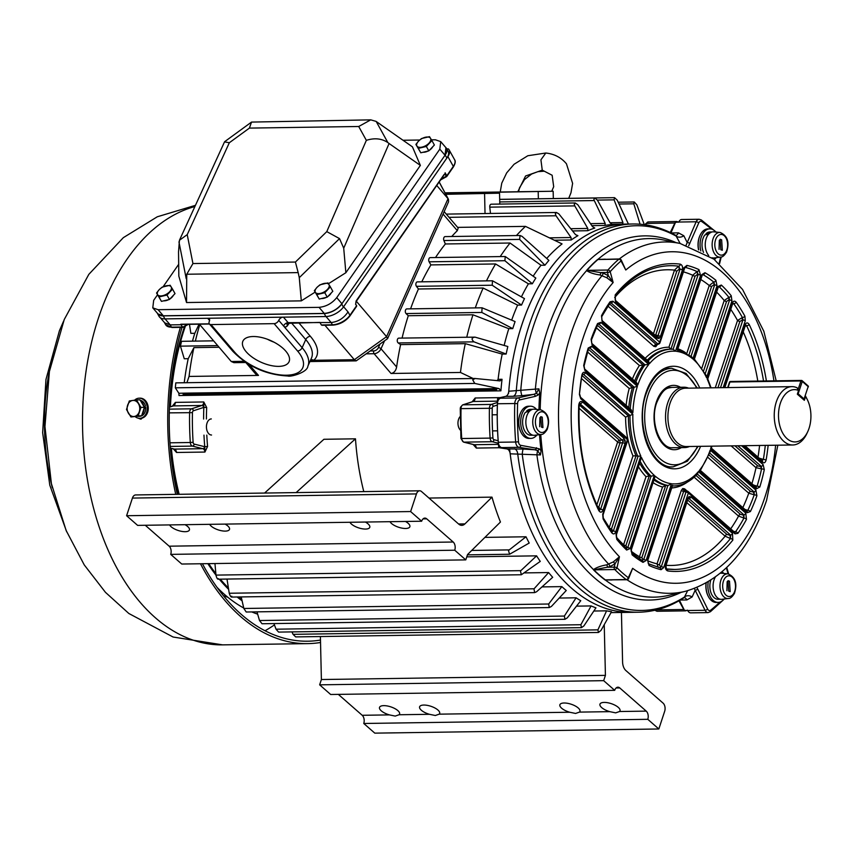 <?xml version="1.0" encoding="UTF-8"?>
<svg xmlns="http://www.w3.org/2000/svg" width="853" height="853" viewBox="0 0 853 853"><rect width="100%" height="100%" fill="white"/><g stroke="black" fill="none" stroke-linecap="round" stroke-linejoin="round"><path stroke-width="1.28" d="M245.92 362.493L233.903 362.664L231.259 361.512L244.182 361.32M253.202 336.519A25.259 11.857 -156 0 0 242.977 340.997A25.259 11.857 -156 0 0 252.477 357.364A25.259 11.857 -156 0 0 278.76 366.374A25.259 11.857 -156 0 0 289.135 361.544A25.259 11.857 -156 0 0 279.176 345.316A25.259 11.857 -156 0 0 253.202 336.519M267.501 339.281A24.481 11.484 -156 0 0 274.005 342.181M356.554 306.184A1.002 0.864 154.5 0 0 356.575 305.481L356.575 305.481A1.002 0.864 154.5 0 0 356.554 305.438L356.575 305.481A1.002 1.002 0 0 1 356.49 306.483L349.954 315.898A1.002 0.597 34.8 0 0 349.922 315.311L356.458 305.896A1.002 0.597 34.8 0 1 356.49 306.483M356.351 301.258L386.569 336.658L387.518 338.705L356.202 360.872L354.336 359.71L324.929 325.249M283.42 317.156L288.133 322.669L331.156 322.53L326.017 316.538M310.641 359.955A4.02 3.476 -131.9 0 1 313.765 360.297L354.336 359.699L386.569 336.668L448.038 198.696L436.747 185.474M199.389 324.172L231.248 361.501M320.088 322.69L321.346 324.95L332.414 324.79L331.156 322.53C338.183 321.762 343.812 318.222 348.024 311.899L343.61 306.749L447.878 156.579A14.085 7.229 -29.1 0 0 449.136 149.893A14.085 7.229 -29.1 0 0 448.369 148.923L446.716 148.817M181.262 324.726L170.205 324.886L171.464 327.147L182.521 326.987L180.719 324.247L209.316 323.831M298.742 322.711L310.353 336.285A48.28 22.647 24 0 1 313.765 360.297L310.034 361.309M439.135 182.03L448.465 199.325L448.55 201.798L387.603 338.598M182.254 324.183L180.719 324.247L182.254 324.183M355.68 303.849L356.138 301.567A1.002 0.597 34.8 0 0 356.096 300.981L444.093 174.492M160.396 317.817L164.725 322.861L170.205 324.886L165.077 318.894M183.075 327.083L187.34 324.353M321.346 324.95L322.562 325.036M446.311 176.368L446.428 176.56A1.002 0.597 34.8 0 0 446.833 176.379L446.833 176.379A1.002 0.597 34.8 0 0 446.791 175.793L446.311 176.368M297.537 350.988L274.133 323.65L211.022 324.577L234.426 351.905A40.24 18.873 -156 0 0 286.331 375.213A40.24 18.873 -156 0 0 297.537 350.988A4.02 2.527 -40.6 0 0 302.143 347.693A44.26 20.76 24 0 1 307.858 366.193C307.506 372.462 290.18 377.261 287.834 375.992C266.211 374.872 247.871 366.63 232.816 351.276A4.02 2.527 139.4 0 0 234.426 351.905M274.133 323.65A4.02 2.527 -40.6 0 0 278.739 320.355A4.02 2.527 139.4 0 1 282.535 317.177M208.313 318.265A4.02 2.527 139.4 0 1 209.209 318.809A4.02 2.527 139.4 0 1 209.305 321.378A4.02 2.527 -40.6 0 0 209.411 323.948A4.02 2.527 -40.6 0 0 211.022 324.577M157.251 313.083A14.085 7.229 -29.1 0 0 157.41 313.414A14.085 7.229 -29.1 0 0 163.254 315.877L324.193 313.52A14.085 7.229 -29.1 0 0 341.712 304.041L445.181 155.022A14.085 7.229 -29.1 0 0 446.45 148.337A14.085 7.229 -29.1 0 0 445.543 147.26M157.41 313.414L159.084 316.42A14.085 7.229 -29.1 0 0 164.928 318.894L325.878 316.538A14.085 7.229 -29.1 0 0 343.386 307.059L446.865 158.04A14.085 7.229 -29.1 0 0 448.124 151.354L446.45 148.337M315.141 292.121L301.301 300.864L299.275 277.662L298.166 272.608L186.754 274.239L186.54 302.538L178.831 276.137L178.533 251.902L179.439 240.269L187.223 234.639L192.938 263.556L295.415 262.052L326.784 231.621L366.353 140.34L358.708 126.5L370.746 119.857L376.024 121.371A11.196 3.807 15.8 0 1 376.205 121.489L412.447 146.865L420.369 165.407L389.085 143.507L343.716 248.191L345.86 272.725L420.369 165.407M301.301 300.864L186.54 302.538M439.817 149.158L440.713 141.619L445.927 147.697L445.031 155.246L439.817 149.158L336.722 297.644L341.936 303.732C337.234 309.49 331.348 312.72 324.268 313.424L163.318 315.781L157.997 313.947L152.783 307.869L158.104 309.703L163.318 315.781M445.031 155.246L341.936 303.732M178.682 264.313L163.126 286.725M157.538 294.775L153.679 300.331L152.783 307.869M324.268 313.424L319.054 307.347L158.104 309.703M440.713 141.619L435.393 139.785L431.458 139.839M419.676 140.02L403.011 140.255M319.054 307.347C326.134 306.643 332.03 303.401 336.722 297.644M345.86 272.725L328.437 283.729M376.205 121.489L387.859 142.59L389.085 143.507M343.716 248.191L339.526 238.605L326.784 231.621M387.859 142.59C381.728 138.485 374.563 137.738 366.353 140.34M358.708 126.5L249.407 128.099L251.518 122.086L370.746 119.857M249.407 128.099L229.329 142.739L224.52 141.886L179.439 240.269M298.166 272.608L295.415 262.052M186.754 274.239L192.938 263.556M327.861 296.513A6.92 3.551 -29.1 0 0 329.844 294.861A6.92 3.551 -29.1 0 0 331.103 293.112L331.135 293.059M330.356 286.864L332.819 291.289L327.243 297.153L324.79 292.728L330.356 286.864L327.925 282.919L319.907 284.827L316.943 287.429L314.341 290.681L316.772 294.637L324.79 292.728M321.517 298.518A6.92 3.551 -29.1 0 0 326.39 297.356M327.243 297.153L319.235 299.062L314.341 290.681M319.235 299.062L316.772 294.637M315.375 292.334A7.826 4.02 150.9 0 1 316.943 287.429A7.826 4.02 150.9 0 1 323.735 283.537A7.826 4.02 150.9 0 1 328.959 284.561A7.826 4.02 -29.1 0 1 327.392 289.466A7.826 4.02 150.9 0 1 320.6 293.347A7.826 4.02 150.9 0 1 315.375 292.334M170.067 298.827A6.92 3.551 -29.1 0 0 172.061 297.164A6.92 3.551 -29.1 0 0 173.319 295.426L173.34 295.373M172.573 289.178L175.025 293.603L169.459 299.467L166.996 295.042L172.573 289.178L170.131 285.233L162.123 287.141L159.148 289.732L156.547 292.995L158.989 296.951L166.996 295.042M163.723 300.832A6.92 3.551 -29.1 0 0 168.606 299.67M169.459 299.467L161.441 301.365L156.547 292.995M161.441 301.365L158.989 296.951M157.581 294.637A7.826 4.02 150.9 0 1 159.148 289.732A7.826 4.02 150.9 0 1 165.94 285.851A7.826 4.02 150.9 0 1 171.165 286.875A7.826 4.02 -29.1 0 1 169.598 291.779A7.826 4.02 150.9 0 1 162.806 295.66A7.826 4.02 150.9 0 1 157.581 294.637M429.411 150.245A6.92 3.551 -29.1 0 0 431.405 148.593A6.92 3.551 -29.1 0 0 432.663 146.844L432.695 146.791M431.917 140.596L434.38 145.021L428.803 150.885L426.351 146.46L431.917 140.596L429.486 136.651L421.467 138.559L418.503 141.161L415.901 144.413L418.333 148.369L426.351 146.46M423.077 152.25A6.92 3.551 -29.1 0 0 427.95 151.088M428.803 150.885L420.796 152.794L415.901 144.413M420.796 152.794L418.333 148.369M416.936 146.066A7.826 4.02 150.9 0 1 418.503 141.161A7.826 4.02 150.9 0 1 425.295 137.269A7.826 4.02 150.9 0 1 430.52 138.293A7.826 4.02 -29.1 0 1 428.952 143.197A7.826 4.02 150.9 0 1 422.16 147.079A7.826 4.02 150.9 0 1 416.936 146.066M590.468 223.646L605.214 223.422L604.958 225.459A194.132 120.401 -90.8 0 1 612.198 224.478L610.044 222.772L597.367 200.103L594.744 197.992L593.901 199.293L594.285 200.551L499.741 201.937M549.46 237.838L571.041 237.518L571.201 239.981A194.132 120.401 -90.8 0 1 577.929 235.673L575.53 234.65L558.875 213.9L556.465 212.482L555.314 213.794L556.017 215.766L449.041 217.334M570.753 228.7L587.792 228.444L587.738 230.715A194.132 120.401 -90.8 0 1 594.786 228.05L592.504 226.663L577.79 204.72L575.242 202.971L574.25 204.272L574.783 205.893L489.771 207.14A2.516 1.557 -90.8 0 1 489.921 205.509A2.516 1.557 -90.8 0 1 491.264 204.198L575.221 202.971M170.429 406.817A194.132 120.401 -90.8 0 1 184.109 329.908A194.132 120.401 -90.8 0 1 185.464 325.931M516.417 235.556A221.29 137.248 89.2 0 1 525.48 226.376L562.052 243.905A194.132 120.401 89.2 0 0 546.72 258.448M544.95 265.219A194.132 120.401 -90.8 0 1 548.905 260.41L522.121 236.398L520.031 235.503L519.648 239.405L544.95 265.219L541.005 265.272A194.132 120.401 89.2 0 0 533.178 276.148M532.347 283.761A194.132 120.401 -90.8 0 1 535.833 278.078L505.243 256.518L504.891 260.709L532.347 283.761L528.402 283.814A194.132 120.401 89.2 0 0 521.418 296.855M521.546 305.043A194.132 120.401 -90.8 0 1 524.488 298.603L492.501 280.786L492.202 285.222L521.546 305.043L517.6 305.097A194.132 120.401 89.2 0 0 511.672 320.12M513.901 325.078A194.132 120.401 -90.8 0 1 515.084 321.57L482.084 307.805L481.817 312.454L512.749 328.629A194.132 120.401 -90.8 0 1 513.901 325.078M508.601 393.297A194.132 120.401 -90.8 0 1 521.791 324.961A194.132 120.401 -90.8 0 1 625.398 224.104A194.132 120.401 89.2 0 0 508.751 391.239L538.915 388.84L539.757 393.105L537.966 395.131L535.3 396.357A2.015 1.567 -102.8 0 0 533.53 394.385L536.324 393.382L538.915 388.84M535.3 396.357L519.712 399.908A4.02 2.495 89.2 0 0 517.888 401.966A4.02 2.495 89.2 0 0 517.6 403.629A214.252 132.887 89.2 0 0 518.485 441.769A4.02 2.495 89.2 0 0 520.756 445.319L539.203 448.774L541.079 450.661L540.439 454.937L510.19 453.817A194.132 120.401 89.2 0 0 631.081 612.326A194.132 120.401 -90.8 0 1 509.614 448.881M499.186 447.74L476.337 448.081L473.159 444.488M472.135 401.806L475.185 397.988L472.871 401.571A2.015 1.546 72 0 1 473.234 401.507L462.987 404.834A4.02 2.495 89.2 0 0 461.302 406.849A4.02 2.495 89.2 0 0 461.015 408.598A216.267 134.134 89.2 0 0 461.708 438.527L490.112 438.111A216.267 134.134 -90.8 0 1 489.419 408.182A4.02 2.495 -90.8 0 1 489.707 406.433A4.02 2.495 -90.8 0 1 491.392 404.418A2.015 1.546 72 0 1 493.226 406.369A2.015 1.248 89.2 0 0 492.394 407.382A2.015 1.248 89.2 0 0 492.245 408.246A214.252 132.887 89.2 0 0 492.927 437.898A2.015 1.248 89.2 0 0 493.994 439.7L498.173 440.745M482.084 307.805L406.817 308.903A2.516 1.557 -90.8 0 0 405.346 310.748A2.516 1.557 -90.8 0 0 406.06 313.563L408.288 315.738L472.978 314.789L508.804 328.682L512.749 328.629M508.804 328.682A194.132 120.401 89.2 0 0 504.155 345.454M506.149 354.038A194.132 120.401 -90.8 0 1 507.834 346.51L475.025 337.138C471.517 337.671 471.165 339.238 473.98 341.84L506.149 354.038L502.204 354.102A194.132 120.401 89.2 0 0 498.099 379.35L502.044 379.286A194.132 120.401 -90.8 0 0 500.903 390.834L499.101 388.605L474.748 383.434L175.323 387.816L175.803 382.869L474.62 378.497M219.093 347.256L193.898 347.629L188.204 358.697A194.132 120.401 89.2 0 0 184.237 382.73M188.204 358.697L184.259 358.761L180.441 346.147L181.497 341.445M199.048 324.172L194.804 333.288A194.132 120.401 89.2 0 0 192.469 341.157M194.804 333.288L190.859 333.342L189.462 324.321M172.327 406.199L175.387 402.381L173.063 405.964A2.015 1.546 72 0 1 173.426 405.9L169.427 407.201M203.6 419.036A196.147 121.648 -90.8 0 1 203.846 407.371L203.782 401.966L206.671 407.499A194.132 120.401 89.2 0 0 206.426 418.994M206.671 407.499L203.846 407.371A6.035 3.743 -90.8 0 1 203.675 407.435L193.428 410.762A2.015 1.248 89.2 0 0 192.586 411.775A2.015 1.248 89.2 0 0 192.437 412.639A214.252 132.887 89.2 0 0 193.119 442.291A2.015 1.248 89.2 0 0 194.185 444.093L204.571 446.673A6.035 3.743 -90.8 0 1 204.752 446.727L207.567 446.46L204.933 452.058L176.539 452.474L173.362 448.881M241.804 599.499A194.132 120.401 -90.8 0 1 238.499 596.961M228.401 587.941A194.132 120.401 -90.8 0 1 220.309 579.166M215.83 573.611A194.132 120.401 -90.8 0 1 208.729 563.641M179.173 494.303A194.132 120.401 -90.8 0 1 171.4 448.401M363.783 491.595A194.132 120.401 -90.8 0 1 355.477 438.815L323.916 439.284L264.579 493.055M410.624 511.555L416.456 493.919L132.428 498.077L126.596 515.724L410.624 511.555L421.649 521.226A6.035 3.743 89.2 0 1 424.869 518.091A6.035 3.743 89.2 0 1 426.713 518.827L453.188 542.018A6.035 3.743 89.2 0 1 454.745 550.217L465.77 559.877L467.529 554.578L500.444 522.036A194.132 120.401 -90.8 0 1 492 497.139L428.974 498.056M526.013 536.782L508.452 550.526L509.604 554.247L529.201 543.052A194.132 120.401 -90.8 0 1 526.013 536.782L484.92 537.379M536.601 555.847L520.447 571.02L521.343 574.751L540.258 561.402A194.132 120.401 -90.8 0 1 536.601 555.847L466.772 556.86M548.607 572.555L533.989 588.89L534.639 592.622L536.612 591.737L552.68 577.3A194.132 120.401 -90.8 0 1 548.607 572.555L524.712 572.896M561.85 586.619L548.682 604.009L549.257 607.56L551.433 606.419L566.264 590.489A194.132 120.401 -90.8 0 1 561.85 586.619L541.996 586.907M576.084 597.804L564.377 616.058L564.953 619.299L567.288 617.871L580.765 600.715A194.132 120.401 89.2 0 1 576.084 597.804L559.216 598.06M591.086 605.929L580.872 624.727L581.447 627.648L583.9 625.91L595.948 607.837A194.132 120.401 89.2 0 1 591.086 605.929L576.511 606.142M606.579 610.833L597.9 629.866L598.465 632.468L600.992 630.41L611.548 611.708A194.132 120.401 89.2 0 1 606.579 610.833L593.827 611.025M169.587 524.915A10.567 4.041 -161.7 0 0 185.197 531.696A10.567 4.041 -161.7 0 0 189.43 529.948A10.567 4.041 -161.7 0 0 185.048 524.691M209.667 524.328A10.567 4.041 -161.7 0 0 225.277 531.11A10.567 4.041 -161.7 0 0 229.51 529.361A10.567 4.041 -161.7 0 0 225.128 524.105M421.649 521.226L137.621 525.384L126.596 515.724M349.943 522.271A10.567 4.041 -161.7 0 0 365.553 529.063A10.567 4.041 -161.7 0 0 369.786 527.303A10.567 4.041 -161.7 0 0 365.404 522.047M390.024 521.684A10.567 4.041 -161.7 0 0 405.633 528.476A10.567 4.041 -161.7 0 0 409.866 526.717A10.567 4.041 -161.7 0 0 405.484 521.46M145.287 525.277L169.161 546.187A6.035 3.743 89.2 0 1 170.717 554.375L181.753 564.036L465.77 559.877M416.456 493.919A6.035 3.743 -90.8 0 1 419.676 490.784A6.035 3.743 -90.8 0 1 421.51 491.52L458.711 524.105A10.055 6.238 -90.8 0 0 461.772 525.341A10.055 6.238 -90.8 0 0 464.949 523.881L458.562 523.977M614.693 690.333L603.668 680.662L319.64 684.831L330.665 694.491L614.693 690.333A6.035 3.743 -90.8 0 1 617.913 687.198A6.035 3.743 -90.8 0 1 619.758 687.934L646.233 711.125L619.534 711.519A10.567 4.041 -161.7 0 0 620.014 710.794A10.567 4.041 -161.7 0 0 615.205 705.314A10.567 4.041 -161.7 0 0 604.191 702.414A10.567 4.041 -161.7 0 0 599.958 704.162A10.567 4.041 -161.7 0 0 609.81 711.658L579.454 712.106A10.567 4.041 -161.7 0 0 579.933 711.381A10.567 4.041 -161.7 0 0 575.135 705.9A10.567 4.041 -161.7 0 0 564.11 703A10.567 4.041 -161.7 0 0 559.877 704.749A10.567 4.041 -161.7 0 0 569.729 712.244L439.178 714.164A10.567 4.041 -161.7 0 0 439.658 713.439A10.567 4.041 -161.7 0 0 434.849 707.958A10.567 4.041 -161.7 0 0 423.834 705.047A10.567 4.041 -161.7 0 0 419.601 706.806A10.567 4.041 -161.7 0 0 429.454 714.302L399.097 714.75A10.567 4.041 -161.7 0 0 399.577 714.025A10.567 4.041 -161.7 0 0 394.779 708.544A10.567 4.041 -161.7 0 0 383.754 705.644A10.567 4.041 -161.7 0 0 379.521 707.393A10.567 4.041 -161.7 0 0 389.373 714.889L362.205 715.294L338.332 694.374M399.097 714.75L395.238 716.083L389.373 714.889M439.178 714.164L435.318 715.496L429.454 714.302M644.303 224.648L636.85 204.827L634.237 201.98L633.811 203.814L619.001 204.027M640.091 224.211L633.811 203.814M489.771 207.14L490.486 213.453M587.792 228.444L574.783 205.893M472.978 314.789A221.29 137.248 89.2 0 0 466.772 337.138M408.288 315.738A221.29 137.248 89.2 0 0 402.083 338.076M492.501 280.786L417.384 281.885A2.516 1.557 -90.8 0 0 415.933 283.559A2.516 1.557 -90.8 0 0 416.435 286.331L418.45 288.996A221.29 137.248 89.2 0 0 410.592 308.85M505.243 256.518L430.232 257.617A2.516 1.557 -90.8 0 0 428.835 259.12A2.516 1.557 -90.8 0 0 429.134 261.818L430.893 264.91A221.29 137.248 89.2 0 0 421.787 281.821M520.031 235.503L445.138 236.601A2.516 1.557 -90.8 0 0 443.784 237.944A2.516 1.557 -90.8 0 0 443.891 240.514L445.362 243.969A221.29 137.248 89.2 0 0 435.52 257.542M444.168 211.64L458.189 228.018L457.304 230.662A221.29 137.248 89.2 0 0 451.727 236.505M475.025 337.138L398.777 338.129A2.516 1.557 -90.8 0 0 397.285 340.144A2.516 1.557 -90.8 0 0 398.223 342.949L400.611 344.601A221.29 137.248 89.2 0 0 396.613 367.003C395.899 370.767 394.033 372.932 391.026 373.475L374.115 353.718L366.353 353.835M418.45 288.996L483.15 288.047A221.29 137.248 89.2 0 0 475.292 307.901M483.15 288.047L517.6 305.097M525.48 226.376L457.645 227.378M445.362 243.969L510.062 243.02A221.29 137.248 89.2 0 0 500.21 256.593M510.062 243.02L541.005 265.272M430.893 264.91L495.593 263.961A221.29 137.248 89.2 0 0 486.477 280.872M495.593 263.961L528.402 283.814M193.898 347.629A221.29 137.248 89.2 0 0 189.057 376.44L186.903 382.698M245.803 362.493L255.793 374.158L258.48 375.416L189.057 376.44M199.773 324.62A221.29 137.248 89.2 0 0 195.369 341.115M400.611 344.601L465.301 343.652A221.29 137.248 89.2 0 0 460.46 372.462L391.026 373.475M473.138 378.497L460.46 372.462M465.301 343.652L502.204 354.102M497.107 380.63L498.099 379.35M500.125 380.907L474.908 378.476L175.803 382.869M475.206 378.487L472.701 379.798L474.748 383.434M175.323 387.816L178.874 393.297L179.002 395.547L500.903 390.834M178.874 393.297L183.47 393.169A2168.049 1017.085 -156 0 0 183.096 394.363L496.595 389.768A2168.049 1017.085 -156 0 0 494.196 388.616L183.47 393.169M494.196 388.616L499.101 388.605M183.427 393.233L183.096 394.363M496.595 389.768L494.548 388.669M499.869 380.896L502.044 379.286M577.46 235.801L576.905 235.695M571.041 237.518L556.017 215.766M605.214 223.422L594.285 200.551M622.519 224.307L622.946 222.558L614.096 199.847L614.555 197.661L617.199 200.135L628.416 224.051M549.225 607.56L246.208 612.006L243.841 608.477L241.218 596.929M231.771 596.204C231.238 597.601 230.395 596.652 229.254 593.357L226.994 579.07M231.44 597.068L534.596 592.622M218.24 578.569C217.696 579.635 216.95 578.611 216.012 575.487L214.956 563.556M564.377 616.058L259.525 620.526L262.02 623.746L564.953 619.299M259.525 620.526L256.956 611.846M580.872 624.727L276.02 629.194L278.611 632.094L581.447 627.648M276.02 629.194L273.952 623.564M597.9 629.866L293.048 634.333L295.682 636.903L598.465 632.468M293.048 634.333L291.961 631.892M499.794 204.07L499.538 193.183L445.788 194.303M445.618 193.972L499.538 193.183M485.026 213.527L484.579 193.727M553.33 198.557L553.16 191.243L445.17 193.141M444.999 192.821L553.16 191.243M538.36 198.781L538.2 191.786M203.974 435.126A196.147 121.648 -90.8 0 0 204.752 446.727L204.933 452.058A4.02 2.495 89.2 0 0 202.822 448.689L192.437 446.108L170.216 446.428M170.344 448.092L174.417 449.104A4.02 2.495 -90.8 0 1 176.539 452.474L174.108 449.073A2.015 1.557 104 0 1 173.809 448.955M498.365 443.24L492.245 441.715L463.84 442.131L474.225 444.712A4.02 2.495 -90.8 0 1 476.337 448.081L473.916 444.68A2.015 1.557 104 0 1 473.618 444.562M621.442 612.465L622.583 661.971A10.055 6.238 89.2 0 0 625.899 670.565L663.101 703.149A6.035 3.743 89.2 0 1 664.658 711.338L658.825 728.984L374.798 733.143L363.762 723.483L647.79 719.314A6.035 3.743 -90.8 0 0 646.233 711.125M320.397 636.541L321.389 679.532L605.417 675.373L604.244 624.641M319.64 684.831L321.389 679.532M603.668 680.662L605.417 675.373M579.454 712.106L575.594 713.449L569.729 712.244M619.534 711.519L615.674 712.863L609.81 711.658M362.205 715.294A6.035 3.743 -90.8 0 1 363.762 723.483M658.825 728.984L647.79 719.314M132.428 498.077A6.035 3.743 -90.8 0 1 135.648 494.943L419.676 490.784M454.745 550.217L170.717 554.375M492 497.139L464.949 523.881M296.14 492.586L355.477 438.815M611.996 579.976L604.99 579.912A179.343 111.231 -90.8 0 1 593.549 569.879L593.453 569.58C596.759 567.362 601.152 565.795 606.622 564.878L613.243 561.946L619.449 556.774L614.97 563.886L609.692 566.733L593.859 569.847A179.301 111.21 89.2 0 0 605.31 579.869L626.774 579.752A2.015 2.015 0 0 0 628.565 578.59A2.015 0.96 -155.3 0 0 628.32 577.726L632.638 568.322L629.343 576.042M541.079 450.661A179.631 111.402 -90.8 0 1 539.554 434.667M538.957 409.643A179.631 111.402 -90.8 0 1 539.757 393.105M510.19 453.817A6.035 3.743 89.2 0 0 506.821 448.913L498.77 447.676L501.724 447.601A6.035 3.743 -90.8 0 1 498.312 442.27A216.267 134.134 -90.8 0 1 497.427 403.768A6.035 3.743 -90.8 0 1 497.853 401.273A6.035 3.743 -90.8 0 1 500.583 398.202L497.63 398.202L505.616 396.378A6.035 3.743 89.2 0 0 508.345 393.297A6.035 3.743 89.2 0 0 508.751 391.239M622.871 441.204L622.637 442.718A2.015 0.768 18.3 0 1 624.993 443.656L625.174 440.638L622.871 441.204L622.125 440.041A2.015 1.375 -48.8 0 0 623.97 438.293L582.386 401.859C580.456 400.867 579.24 401.966 578.739 405.164L579.752 403.384L580.53 403.608A2.015 1.375 -48.8 0 0 582.386 401.859M655.776 346.713L653.899 346.382A2.015 1.375 131.2 0 1 655.754 344.623L657.791 343.866A2.015 1.311 69.4 0 0 658.772 344.015L656.49 344.879A2.015 1.514 64.7 0 1 656.501 344.868L656.49 344.879A2.015 1.514 64.7 0 0 655.776 346.713L657.215 344.815A2.015 0.768 18.3 0 1 657.066 344.655M656.575 344.836L609.49 303.871M657.439 336.658L656.384 336.445A2.015 1.375 131.2 0 1 656.831 336.668L656.831 336.668A2.015 1.375 131.2 0 1 657.087 338.161L658.953 338.502A2.015 1.514 -115.3 0 0 657.439 336.658L658.036 335.666A2.015 0.768 18.3 0 1 660.403 336.594L682.4 270.07C682.986 266.989 682.283 265.016 680.299 264.153A2.015 1.567 97.4 0 1 678.636 266.179L679.34 269.143L676.855 271.062L655.722 334.962L658.036 335.666L680.044 269.143A2.015 0.768 18.3 0 1 682.4 270.07M688.232 498.461L689.053 498.674A2.015 1.375 -48.8 0 0 690.909 496.926L689.043 496.585A2.015 1.514 64.7 0 1 688.318 498.429L687.934 499.144A2.015 0.768 -161.7 0 0 687.593 498.493L665.596 565.017C665.009 568.098 665.713 570.071 667.696 570.934A2.015 1.567 -82.6 0 0 666.438 568.972M658.196 567.309L657.034 563.844L681.312 490.411A2.015 0.768 -161.7 0 0 683.669 491.349L684.266 490.358L685.332 490.56L684.266 490.358A2.015 1.514 -115.3 0 1 682.752 488.513L684.628 488.844A2.015 1.375 -48.8 0 0 684.852 490.315L684.874 490.326M586.661 270.316A2.015 1.311 41.6 0 0 586.981 270.337L607.89 270.028A179.301 111.21 -90.8 0 1 618.862 259.195A2.015 1.248 -90.8 0 1 619.427 258.96L597.942 259.504A179.301 111.21 89.2 0 0 586.981 270.337L602.932 273.003L608.349 275.668L613.147 282.514L606.707 277.673L599.958 274.965C594.445 274.239 589.988 272.789 586.587 270.625L586.661 270.316A179.343 111.231 -90.8 0 1 597.622 259.472L605.278 259.173M680.14 243.478L675.768 235.385C661.96 227.623 647.672 223.827 632.905 223.987A194.132 120.401 -90.8 0 0 529.297 324.854A194.132 120.401 -90.8 0 0 516.257 391.132A6.035 3.743 -90.8 0 1 515.852 393.19A6.035 3.743 -90.8 0 1 513.122 396.272L505.616 396.378M611.036 612.625L638.588 612.219C654.518 611.91 669.712 607.059 684.17 597.644L687.603 590.745M622.125 262.436L625.782 270.017L621.24 260.037A2.015 2.015 0 0 0 619.427 258.96M631.806 553.298A2.015 1.397 129 0 1 632.116 554.834L630.964 549.289A2.015 0.768 -161.7 0 1 631.295 549.94L631.806 553.298L642.458 560.645A2.015 1.482 119.9 0 1 643.023 562.372L646.094 560.528A2.015 0.768 -161.7 0 0 643.738 559.6L667.899 485.464A1523.223 1203.828 140.6 0 1 666.065 485.432L662.525 487.01A70.415 43.674 -90.8 0 1 653.473 482.883M659.881 567.757L659.955 567.767A2.015 1.557 -76.3 0 1 661.054 569.697L663.655 567.64A2.015 0.768 18.3 0 0 661.299 566.712L659.646 567.725L661.299 566.712L685.993 492.042L683.669 491.349L659.39 564.771L660.606 566.691M647.779 560.336A2.015 0.768 18.3 0 0 647.448 559.675L649.048 565.486A2.015 1.514 -65.3 0 0 648.312 563.684L647.779 560.336L672.612 485.24M696.005 475.452L740.404 514.348L743.283 515.02L743.955 518.08A2.015 1.056 28.3 0 1 746.482 519.392L745.789 513.143A2.015 1.375 131.2 0 1 743.944 514.892L697.327 474.065M733.527 531.28L735.51 531.835L734.326 532.155A2.015 1.375 131.2 0 1 734.785 532.379A2.015 1.375 131.2 0 1 735.03 533.871L737.92 533.328A2.015 1.194 35 0 0 735.51 531.835L733.804 532.059M720.508 387.688L742.92 319.907A2.015 0.768 -161.7 0 1 745.277 320.835L744.904 316.175A2.015 1.024 151.1 0 1 742.398 317.519L742.92 319.907L739.882 321.389A2.015 0.768 18.3 0 1 737.525 320.461L742.398 317.519L742.249 319.8M759.138 458.146L763.36 459.383L761.868 460.705A2.015 1.375 131.2 0 1 762.315 460.929A2.015 1.375 131.2 0 1 762.571 462.422C764.235 463.403 765.429 462.571 766.143 459.916L763.36 459.383L761.281 460.567M732.908 303.231L733.74 303.711A2.015 1.173 144.6 0 0 736.128 302.175C734.604 300.576 733.313 300.917 732.269 303.188A2.015 0.768 -161.7 0 1 732.599 303.849L733.015 303.135L733.74 303.711L732.524 304.063M761.548 468.915A2.015 0.544 -167.9 0 1 764.299 469.576L763.115 464.608A2.015 1.375 131.2 0 1 761.271 466.356L761.548 468.915L756.014 467.679A2.015 1.375 131.2 0 1 757.859 465.93L760.631 466.516L761.548 468.915A151.887 94.203 -90.8 0 1 757.091 486.167L755.097 486.999M757.091 486.167L755.651 487.127A2.015 1.375 131.2 0 1 756.11 487.351A2.015 1.375 131.2 0 1 756.355 488.833L759.788 487.052A2.015 0.725 -163 0 0 757.091 486.167L753.476 485.037M744.989 509.465L747.836 510.35L746.514 510.968A2.015 1.375 131.2 0 1 746.961 511.192A2.015 1.375 131.2 0 1 747.217 512.685L750.416 511.555A2.015 0.97 25.2 0 0 747.836 510.35L745.97 510.862M708.96 454.948L750.619 491.445L753.423 492.053L754.233 494.804A2.015 0.81 19.7 0 1 756.899 495.796L755.918 490.166A2.015 1.375 131.2 0 1 754.073 491.914L709.696 453.039M615.173 296.247A2.015 1.269 38.9 0 0 615.184 294.957L615.493 301.727A2.015 1.375 -48.8 0 0 615.248 300.235L615.173 296.247C631.54 276.393 649.89 266.211 670.191 265.699A151.887 94.203 -90.8 0 1 678.636 266.179L674.488 270.134A2.015 0.768 -161.7 0 0 676.855 271.062M591.417 339.984A2.015 0.81 19.7 0 0 591.097 339.291L592.078 344.921A2.015 1.375 -48.8 0 0 591.822 343.439L591.417 339.984L597.825 324.407A2.015 0.97 25.2 0 1 597.004 324.78M635.858 382.005A68.4 42.426 -90.8 0 1 644.943 364.817L598.923 324.151A2.015 1.375 -48.8 0 0 600.779 322.402L597.58 323.532A2.015 0.97 25.2 0 1 597.825 324.407L598.092 323.937M589.018 347.779L589.786 348.003A2.015 1.375 -48.8 0 0 591.641 346.254L588.207 348.035A2.015 0.725 -163 0 1 588.549 348.642L584.081 365.958A2.015 0.544 -167.9 0 0 583.697 365.51L584.881 370.479A2.015 1.375 -48.8 0 0 584.625 368.986L631.22 409.803M582.823 374.19L583.58 374.424A2.015 1.375 131.2 0 0 585.425 372.665C583.761 371.684 582.567 372.516 581.853 375.171L579.411 394.47L580.722 398.692A2.015 1.375 131.2 0 0 580.477 397.21L627.158 438.101A2.015 1.375 131.2 0 1 627.403 439.594L580.722 398.692M612.059 531.973L611.932 531.771A2.015 1.173 -35.4 0 1 611.868 532.912C613.392 534.511 614.672 534.17 615.727 531.899A2.015 0.768 -161.7 0 0 613.371 530.961L612.113 531.973M602.719 514.252L603.092 518.912A2.015 1.024 -28.9 0 0 603.274 517.963L603.05 514.903A2.015 0.768 -161.7 0 0 602.719 514.252L627.403 439.594A2.015 0.768 -161.7 0 1 627.733 440.244A2.015 2.015 0 0 0 627.158 438.101A2.015 1.375 131.2 0 0 626.699 437.877M616.762 538.126A2.015 1.237 140.9 0 1 616.783 539.373L616.037 534.202A2.015 0.768 -161.7 0 1 616.367 534.852L616.762 538.126L626.454 548.607A2.015 1.354 133.3 0 1 626.646 550.046L630.132 548.554A2.015 0.768 -161.7 0 0 627.776 547.626L651.063 476.155A68.4 42.426 -90.8 0 1 640.496 461.878M691.069 356.234L714.675 284.87A2.015 0.768 18.3 0 1 717.032 285.798L715.88 280.253A2.015 1.397 129 0 1 713.748 282.066L713.982 284.817L711.605 286.427L689.011 354.741M702.456 274.719L702.989 274.634A2.015 1.482 119.9 0 0 704.973 272.715L701.902 274.559A2.015 0.768 18.3 0 1 702.232 275.21L677.431 350.199M612.966 301.216L659.646 342.106A2.015 1.375 -48.8 0 1 657.791 343.866L611.111 302.975A2.015 1.375 -48.8 0 0 612.966 301.216L610.076 301.759A2.015 1.194 35 0 1 610.14 302.932L610.258 302.762M685.034 267.416L685.194 267.405A2.015 1.557 -76.3 0 0 686.932 265.39L684.33 267.447A2.015 0.768 -161.7 0 1 684.671 268.109L684.991 267.384M648.141 360.915A68.4 42.426 -90.8 0 1 671.418 349.176A68.4 42.426 -90.8 0 1 673.124 349.208L698.191 274.485A2.015 0.768 -161.7 0 1 700.548 275.412L698.948 269.601A2.015 1.514 -65.3 0 1 697.04 271.563L697.498 274.442L695.078 276.169A2.015 0.768 18.3 0 1 692.721 275.242L697.04 271.563L698.191 274.485L697.498 274.442M601.706 316.676A2.015 1.056 28.3 0 0 601.514 315.706L602.207 321.944A2.015 1.375 -48.8 0 0 601.951 320.451L601.706 316.676L610.14 302.932M599.36 510.243L599.03 509.731A2.015 0.938 -25.6 0 1 598.795 510.574C600.341 512.813 601.738 512.674 602.996 510.169A2.015 0.768 -161.7 0 0 600.629 509.241L599.403 510.254M731.959 300.885L731.213 295.714A2.015 1.237 -39.1 0 1 728.889 297.324L728.92 299.872L726.564 301.44A2.015 0.768 18.3 0 1 724.197 300.512L728.889 297.324L729.603 299.957A2.015 0.768 18.3 0 1 731.959 300.885L706.561 377.676L705.943 375.096L694.353 359.07M718.535 286.533L719.154 286.789A2.015 1.354 -46.7 0 0 721.35 285.041L717.863 286.533A2.015 0.768 18.3 0 1 718.194 287.184L718.194 287.184A2.015 0.768 18.3 0 1 717.672 287.493M745.607 325.004L746.631 325.75A2.015 0.938 154.4 0 0 749.201 324.513C747.654 322.274 746.258 322.413 745 324.918A2.015 0.768 18.3 0 1 745.33 325.569L745.671 324.886M730.467 538.552A2.015 1.269 -141.1 0 1 732.812 540.13L732.503 533.36A2.015 1.375 131.2 0 1 730.648 535.108L730.467 538.552L725.125 536.185A2.015 1.375 131.2 0 1 726.969 534.436L729.965 535.215L730.467 538.552A151.887 94.203 -90.8 0 1 674.648 569.441A151.887 94.203 -90.8 0 1 666.545 568.994M639.91 463.669A68.4 42.426 89.2 0 0 649.272 475.974A1873.444 1480.605 -39.4 0 0 651.063 476.155M588.367 349.261L632.446 387.571A1873.444 926.155 8.9 0 1 634.131 387.198L589.786 348.003L588.677 348.312M653.899 346.382L607.976 306.142M644.943 364.817A1523.223 753.018 -171.1 0 0 643.162 365.105A68.4 42.426 89.2 0 0 634.675 380.971M682.592 268.994L682.059 269.825M582.215 375.736L628.416 415.891A1343.933 664.38 8.9 0 1 629.994 415.432L583.58 374.424L582.663 374.392M628.416 415.891A68.4 42.426 89.2 0 0 636.018 455.833A1343.933 1062.124 -39.4 0 0 637.745 456.174A68.4 42.426 -90.8 0 1 629.994 415.432M686.804 353.366L709.248 285.499L713.748 282.066L714.675 284.87L713.982 284.817M623.34 545.536L646.02 476.678A70.415 43.674 -90.8 0 1 638.726 467.231M639.505 558.864L639.462 556.732L662.525 487.01M743.283 515.02L743.944 514.892L743.955 518.08L738.559 516.097L694.161 477.211M745.725 324.876L746.631 325.75L745.106 326.272M753.423 492.053L754.073 491.914L754.233 494.804L748.774 493.194L707.926 457.411M687.721 610.535L705.068 610.279A6.035 3.743 -90.8 0 0 708.075 612.593L690.717 612.849A6.035 3.743 -90.8 0 1 687.721 610.535L684.437 610.321L679.564 600.48M497.63 398.202A211.235 131.01 89.2 0 0 498.77 447.676M670.97 232.858L675.512 222.345L678.785 222.036A6.035 3.743 -90.8 0 1 681.771 219.498L699.129 219.253A6.035 3.743 -90.8 0 0 696.144 221.78L678.785 222.036M718.589 286.48L719.154 286.789L718.258 287.013M665.703 485.464L641.819 557.659L643.045 559.557L641.851 560.496L643.045 559.557M649.272 475.974L625.889 545.621L627.094 547.562L625.686 548.34L627.094 547.562M673.124 349.208L675.469 351.244A66.385 41.179 89.2 0 0 649.623 363.474L648.237 361.171M597.537 506.533A2.015 0.768 -161.7 0 0 598.87 506.863L599.968 509.124L599.232 510.073M579.208 404.866L619.491 440.287L622.125 440.041L579.923 403.778M609.33 303.295L609.938 303.231M597.409 325.292L643.162 365.105M585.425 372.665L632.841 414.206A66.385 41.179 89.2 0 0 640.806 456.056L637.745 456.174M636.018 455.833L611.526 528.817L612.689 530.875L611.1 531.43M630.964 549.289L655.157 476.123L631.295 549.94M655.157 476.123A66.385 41.179 89.2 0 0 671.492 483.736L668.262 485.432M641.819 557.659A2.015 0.768 18.3 0 1 639.462 556.732A147.868 91.708 89.2 0 1 631.113 551.166M756.355 488.833L710.613 448.763L710.965 447.974L710.613 448.763A66.385 41.179 89.2 0 0 711.413 446.172M747.217 512.685L699.204 470.621L700.142 470.344M699.204 470.621A66.385 41.179 89.2 0 0 710.176 450.096L710.101 451.941L700.377 470.408L746.919 511.192M750.619 491.445A2.015 1.375 -48.8 0 0 748.774 493.194A147.868 91.708 89.2 0 1 742.846 507.588M647.662 560.784A147.868 91.708 89.2 0 0 657.034 563.844A2.015 0.768 -161.7 0 0 659.39 564.771M648.312 563.684L659.955 567.767A2.015 1.557 -76.3 0 0 659.646 567.725M735.03 533.871L688.35 492.981A2.015 1.375 131.2 0 0 688.104 491.488A2.015 1.375 131.2 0 0 687.646 491.264A2.015 1.088 106.8 0 0 687.358 491.072A2.015 1.088 106.8 0 0 685.993 492.042A2.015 0.768 18.3 0 1 688.35 492.981L663.655 567.64M647.448 559.675L671.972 485.89M684.884 490.326L687.358 491.072A2.015 2.015 0 0 1 688.104 491.488L734.732 532.379M672.527 483.843A66.385 41.179 89.2 0 0 698.372 471.613L697.2 473.948M740.404 514.348A2.015 1.375 -48.8 0 0 738.559 516.097A147.868 91.708 89.2 0 1 730.712 528.817M674.648 569.441L666.385 568.962L665.926 565.667A2.015 0.768 -161.7 0 0 665.596 565.017M706.561 377.676A66.385 41.179 89.2 0 0 693.67 359.689L717.863 286.533M677.175 349.698L701.902 274.559M717.032 285.798L692.839 358.964L691.58 356.639L677.143 349.687M700.803 279.528A147.868 91.708 89.2 0 1 709.248 285.499A2.015 0.768 -161.7 0 0 711.605 286.427M655.413 335.432A2.015 1.088 106.8 0 0 655.722 334.962A2.015 0.768 -161.7 0 1 654.592 334.707M679.34 269.143L680.044 269.143L678.636 266.179M695.078 276.169L670.938 349.186L668.923 347.203L692.721 275.242A147.868 91.708 89.2 0 0 683.424 271.872M607.496 306.867A147.868 91.708 89.2 0 1 607.997 306.163A2.015 1.375 131.2 0 1 608.029 306.056M608.679 305.075A2.015 1.375 131.2 0 1 609.842 304.414M610.439 303.082L611.111 302.975L610.311 302.751M645.305 364.775L648.792 364.466A66.385 41.179 89.2 0 0 637.82 384.991L636.647 382.698L591.822 343.439M632.404 378.988A70.415 43.674 -90.8 0 1 639.409 365.532L642.81 365.137M598.273 324.279L598.923 324.151L598.145 323.927M591.641 346.254L637.383 386.324L634.472 387.145M632.105 387.625L629.237 388.488L587.568 351.98M637.383 386.324A66.385 41.179 89.2 0 0 632.894 412.543L630.548 409.387M599.968 509.124L600.629 509.241L622.637 442.718L620.003 442.963A2.015 0.8 84.7 0 0 619.491 440.287A2.015 1.375 131.2 0 0 617.636 442.035L579.07 408.246M628.085 415.965L625.59 417.138L581.735 378.732M635.677 455.811L632.969 455.918A70.415 43.674 -90.8 0 1 625.59 417.138M611.526 528.817A2.015 0.768 18.3 0 1 609.373 528.05M632.841 414.206L630.324 415.368M616.037 534.202L641.435 457.411L616.367 534.852M641.435 457.411A66.385 41.179 89.2 0 0 654.326 475.398L651.415 476.155M648.92 475.974L646.02 476.678M625.889 545.621A2.015 0.768 18.3 0 1 623.532 544.694A147.868 91.708 89.2 0 1 616.292 537.07M710.549 387.838A66.385 41.179 89.2 0 0 707.19 379.031L732.269 303.188M762.283 460.929L744.904 445.682M628.565 578.59L632.638 568.322A165.77 102.818 89.2 0 0 764.896 497.171A165.77 102.818 89.2 0 0 775.622 445.223M606.707 277.673L608.349 275.668L607.475 272.47A2.015 0.597 -15.2 0 0 610.194 271.67L613.147 282.514A165.77 102.818 89.2 0 0 619.449 556.774L617.007 567.81A2.015 0.565 -167.5 0 0 614.256 567.138L614.97 563.886A2.015 0.533 48.2 0 0 613.243 561.946M604.99 579.912A2.015 1.418 -52.8 0 1 605.31 579.869L626.219 579.56A179.301 111.21 -90.8 0 1 614.778 569.537A2.015 1.248 -90.8 0 1 614.256 567.138L607.411 567.234A2.015 1.13 77.6 0 0 606.622 564.878M593.869 569.697A2.015 1.706 4.9 0 0 593.453 569.58A179.301 111.21 89.2 0 1 540.77 434.508M605.577 579.965L605.438 580.083A179.301 111.21 89.2 0 0 669.456 595.181L685.215 591.364A175.675 108.96 -90.8 0 1 626.955 579.741M599.958 274.965A2.015 1.12 -79.4 0 0 600.629 272.576L607.475 272.47A2.015 1.248 89.2 0 1 607.517 270.721A2.015 1.248 89.2 0 1 607.89 270.028A2.015 1.311 41.6 0 1 610.194 271.67A177.296 109.962 89.2 0 1 621.037 260.954A2.015 0.992 -27.6 0 0 621.24 260.037M597.622 259.472A2.015 1.397 49.2 0 0 597.942 259.504L618.862 259.195A2.015 1.397 49.2 0 1 621.037 260.954L625.782 270.017A165.77 102.818 89.2 0 1 773.938 380.843M598.209 259.397L598.06 259.269A179.301 111.21 89.2 0 1 664.252 240.119L680.118 243.468A175.675 108.96 -90.8 0 0 619.299 258.96M586.981 270.497A2.015 1.685 -7.3 0 1 586.587 270.625A179.301 111.21 89.2 0 0 553.043 331.753A179.301 111.21 89.2 0 0 540.184 409.76M711.37 229.03A214.252 132.887 89.2 0 0 701.763 221.577A4.02 2.495 89.2 0 0 698.746 222.921L688.67 245.792M671.172 232.954L678.434 232.848L683.829 235.748A6.035 4.596 -26.5 0 1 676.568 236.334A192.362 119.313 89.2 0 0 533.605 325.654A192.362 119.313 89.2 0 0 520.767 390.343A6.035 0.8 -96.3 0 0 522.068 395.653L513.122 396.272M685.993 245.419L696.144 221.78A2.015 0.928 -156.6 0 1 698.746 222.921M689.778 243.638A2.015 0.928 -156.6 0 0 687.177 242.497L683.829 235.748M506.821 448.913L523.294 449.062A6.035 0.81 -86.5 0 0 522.239 454.308A192.362 119.313 89.2 0 0 684.852 596.759A6.035 4.67 -155.5 0 1 692.135 596.951L686.868 599.947L680.31 600.043M696.922 587.536L697.722 588.986A2.015 0.96 153.7 0 1 695.174 590.244L694.449 588.506M540.439 454.937L537.635 450.587L534.799 449.766L519.072 447.345L501.724 447.601M539.203 448.774A2.015 1.461 122.1 0 1 537.635 450.587A6.035 0.821 -86.5 0 0 536.921 455.15A182.094 112.937 -90.8 0 0 681.184 592.345M676.056 242.615A182.094 112.937 -90.8 0 0 547.295 330.474A182.094 112.937 -90.8 0 0 535.396 388.797A6.035 0.81 -96.3 0 0 536.324 393.382A2.015 1.45 -125.8 0 1 537.966 395.131M536.484 447.74A2.015 1.567 98.7 0 1 534.799 449.766L523.294 449.062M689.469 446.492A30.175 18.713 -90.8 0 1 684.692 447.569A30.175 18.713 -90.8 0 1 667.707 402.904A30.175 18.713 -90.8 0 1 683.807 387.219A30.175 18.713 -90.8 0 1 688.616 388.158M805.371 395.877A29.173 18.094 -90.8 0 1 806.384 397.743L807.301 399.577A26.155 16.218 89.2 0 0 805.563 396.602L805.296 396.101M807.77 431.597L806.906 433.463A29.173 18.094 -90.8 0 1 792.768 444.978A29.173 18.094 -90.8 0 1 776.347 401.795A29.173 18.094 -90.8 0 1 791.915 386.644A29.173 18.094 -90.8 0 1 797.097 387.784L798.557 390.461A26.155 16.218 89.2 0 0 780.367 403.213A26.155 16.218 89.2 0 0 786.082 437.717A26.155 16.218 89.2 0 0 807.77 431.597A26.155 16.218 89.2 0 0 809.049 428.334A26.155 16.218 89.2 0 0 807.301 399.577M798.557 390.461L797.331 394.182L804.336 400.313L805.563 396.602M170.184 393.606L170.632 393.926A195.145 121.03 -90.8 0 1 183.555 329.429A195.145 121.03 -90.8 0 1 184.579 326.422M172.551 459.063A80.47 49.911 -90.8 0 1 172.221 460.396A4.34 3.263 126.1 0 1 172.199 460.471A1.002 0.629 89.2 0 0 172.167 461.057L171.698 461.537M171.56 460.353A2.015 0.629 -165.8 0 0 172.221 460.396A80.47 49.911 -90.8 0 1 172.199 460.471L171.826 461.068A2.015 0.778 12.8 0 0 171.634 460.972M170.632 393.926A1.002 0.629 89.2 0 0 170.685 394.512A80.47 49.911 -90.8 0 1 170.707 394.576A80.47 49.911 -90.8 0 1 171.101 395.888M242.103 600.821A195.145 121.03 -90.8 0 1 237.134 596.983M228.615 589.338A195.145 121.03 -90.8 0 1 219.274 579.176M520.799 570.646L215.958 575.103A195.145 121.03 -90.8 0 1 207.833 563.652M178.501 494.313A195.145 121.03 -90.8 0 1 172.167 461.057M257.638 614.16A195.145 121.03 -90.8 0 1 251.795 611.921M243.734 608.008A195.145 121.03 -90.8 0 1 217.014 587.322M170.152 394.001A2.015 0.736 -15.3 0 0 170.28 393.926L170.685 394.512A4.34 3.231 50.2 0 1 170.707 394.576A2.015 0.661 163.1 0 0 170.11 394.64M172.199 460.471L172.199 460.471A2.015 0.608 15.1 0 1 171.57 460.417M170.685 394.512L170.685 394.512A2.015 0.64 -17.8 0 0 170.11 394.576M534.703 435.286A13.072 8.114 -90.8 0 1 526.855 428.398A13.072 8.114 -90.8 0 1 527.517 414.142A13.072 8.114 -90.8 0 1 534.319 409.195L540.749 409.813A12.358 7.666 -90.8 0 0 534.319 414.494A12.358 7.666 -90.8 0 0 533.69 427.971A12.358 7.666 -90.8 0 0 541.111 434.465L534.703 435.286M460.183 416.52A8.05 4.99 89.2 0 0 458.989 418.301A8.05 4.99 89.2 0 0 460.492 430.232M539.661 426.703L539.917 417.618M541.442 427.108L540.749 416.648L542.252 417.149L542.934 427.609L541.442 427.108M211.544 435.019A8.05 4.99 -90.8 0 1 207.108 430.904A8.05 4.99 -90.8 0 1 211.309 418.93M728.355 598.497C730.179 598.657 732.205 596.983 734.422 593.464C737.546 583.591 735.403 577.054 727.993 573.845A12.358 7.666 -90.8 0 0 721.563 578.515A12.358 7.666 -90.8 0 0 720.934 591.993A12.358 7.666 -90.8 0 0 728.355 598.497L721.947 599.307A13.072 8.114 -90.8 0 1 714.1 592.43A13.072 8.114 -90.8 0 1 714.761 578.163A13.072 8.114 -90.8 0 1 715.294 577.161M726.905 590.724L727.161 581.639M728.686 591.129L727.993 580.68L729.496 581.181L730.189 591.63L728.686 591.129M720.358 573.248A13.072 8.114 -90.8 0 1 721.563 573.216L727.993 573.845M720.508 257.126C722.331 257.297 724.357 255.612 726.575 252.104C729.699 242.22 727.556 235.684 720.145 232.474A12.358 7.666 -90.8 0 0 713.716 237.145A12.358 7.666 -90.8 0 0 713.087 250.622A12.358 7.666 -90.8 0 0 720.508 257.126L714.1 257.937A13.072 8.114 -90.8 0 1 712.02 257.766M708.726 255.537A13.072 8.114 -90.8 0 1 706.913 236.793A13.072 8.114 -90.8 0 1 713.716 231.845L720.145 232.474M719.058 249.353L719.314 240.269M720.838 249.758L720.145 239.309L721.649 239.81L722.331 250.26L720.838 249.758M710.709 232.602L706.007 233.647A12.955 8.04 -90.8 0 1 709.845 231.995L712.063 231.963M703.533 252.403A12.955 8.04 -90.8 0 1 703.085 251.272A12.955 8.04 -90.8 0 1 704.77 235.033L709.323 233.594M706.007 233.647L706.316 234.5M531.312 409.952L526.61 410.986A12.955 8.04 -90.8 0 1 530.449 409.344L532.667 409.312M533.04 435.211L530.833 435.243A12.955 8.04 -90.8 0 1 523.689 428.622A12.955 8.04 -90.8 0 1 525.373 412.383L529.926 410.943M526.61 410.986L526.919 411.839M720.284 599.243L718.077 599.275A12.955 8.04 -90.8 0 1 710.933 592.643A12.955 8.04 -90.8 0 1 710.72 580.285M700.825 250.942A16.09 9.98 -90.8 0 1 709.803 228.86A16.09 9.98 -90.8 0 1 715.902 232.059M709.803 228.86L707.905 228.881A16.09 9.98 89.2 0 0 700.11 235.236A16.09 9.98 89.2 0 0 698.682 249.865M698.554 249.812A15.29 9.479 -90.8 0 1 699.876 235.737A15.29 9.479 -90.8 0 1 699.993 235.492M716.275 257.659A16.09 9.98 -90.8 0 1 714.419 259.515M536.878 435.009A16.09 9.98 -90.8 0 1 530.875 438.389A16.09 9.98 -90.8 0 1 522.004 430.157A16.09 9.98 -90.8 0 1 530.406 406.199A16.09 9.98 -90.8 0 1 536.505 409.408M530.406 406.199L528.508 406.231A16.09 9.98 89.2 0 0 520.714 412.585A16.09 9.98 89.2 0 0 520.106 430.179A16.09 9.98 89.2 0 0 521.002 432.29A16.09 9.98 89.2 0 0 528.977 438.41L530.875 438.389M520.874 432.044A15.29 9.479 -90.8 0 1 520.756 431.799A15.29 9.479 -90.8 0 1 519.904 429.795A15.29 9.479 -90.8 0 1 520.479 413.076A15.29 9.479 -90.8 0 1 520.597 412.841M723.92 599.275L724.154 599.03A16.09 9.98 -90.8 0 1 718.119 602.41A16.09 9.98 -90.8 0 1 709.248 594.178A16.09 9.98 -90.8 0 1 708.257 581.81M722.075 571.809A16.09 9.98 -90.8 0 1 723.749 573.429M706.199 583.004A16.09 9.98 89.2 0 0 707.35 594.21A16.09 9.98 89.2 0 0 708.246 596.311A16.09 9.98 89.2 0 0 716.232 602.442L718.119 602.41M708.118 596.066A15.29 9.479 -90.8 0 1 708.001 595.82A15.29 9.479 -90.8 0 1 707.148 593.827A15.29 9.479 -90.8 0 1 706.071 583.079M134.582 400.196A10.055 7.89 87.9 0 1 138.399 398.255A10.055 7.89 87.9 0 1 139.06 398.202A10.055 7.89 87.9 0 1 147.292 407.542A10.055 7.89 87.9 0 1 140.457 418.247A10.055 7.89 87.9 0 1 139.796 418.301L141.203 419.111M320.483 640.059A218.272 135.382 -90.8 0 1 307.805 641.211A218.272 135.382 -90.8 0 1 202.417 563.737M177.307 494.335A218.272 135.382 -90.8 0 1 182.041 327.339M320.536 642.48A220.692 136.875 -90.8 0 1 307.837 643.62A220.692 136.875 -90.8 0 1 200.476 563.758M175.729 494.356A220.692 136.875 -90.8 0 1 180.367 327.36M138.303 418.183L140.446 419.1L144.605 416.797M126.489 409.504L130.925 416.978L138.154 415.933L140.948 407.414L136.512 399.94L132.62 400.473L129.283 400.985L126.489 409.504M136.512 399.94L139.967 399.812L144.413 407.286L141.619 415.806L130.925 416.978M144.413 407.286L140.948 407.414M141.619 415.806L138.154 415.933M128.43 413.257A8.05 6.312 -92.1 0 0 134.262 416.467A8.05 6.312 -92.1 0 0 139.274 411.679A8.05 6.312 -92.1 0 0 138.453 403.682A8.05 6.312 -92.1 0 0 132.62 400.473A8.05 6.312 -92.1 0 0 127.609 405.26A8.05 6.312 -92.1 0 0 128.43 413.257M139.434 416.125A8.05 6.312 87.9 0 1 138.623 416.307A8.05 6.312 87.9 0 1 138.101 416.349L139.721 416.296A8.05 6.312 87.9 0 0 140.255 416.243A8.05 6.312 87.9 0 0 145.682 407.339L144.104 408.918A8.05 6.312 87.9 0 1 142.12 414.281M140.894 401.368A8.05 6.312 87.9 0 1 143.922 406.465M144.061 407.403L145.415 405.857A8.05 6.312 87.9 0 0 140.255 400.302M145.682 407.339L144.328 407.542M135.286 416.722A10.055 7.89 87.9 0 0 139.796 418.301L140.724 418.269A10.055 7.89 -92.1 0 0 141.395 418.215A10.055 7.89 -92.1 0 0 148.219 407.51A10.055 7.89 -92.1 0 0 139.999 398.17L139.06 398.202M551.731 191.264L553.693 186.711L552.147 175.249L542.252 170.152L540.919 159.82L545.803 153.018C554.365 153.935 561.242 157.538 566.467 163.819L572.619 183.395L570.966 192.799L568.727 198.333M307.858 366.193L311.473 358.079A44.26 20.76 -156 0 0 305.758 339.579L302.143 347.693L283.537 325.963A4.02 2.527 139.4 0 1 288.133 322.669A1.002 0.629 89.2 0 0 288.879 322.658M356.458 305.896L355.712 303.924L356.458 305.896M445.117 172.775L446.791 175.793L453.327 166.388L447.878 156.579M348.024 311.899L349.922 315.311A14.085 7.229 -29.1 0 1 332.414 324.79A1.002 0.629 89.2 0 0 332.883 325.132C339.814 324.513 345.508 321.432 349.954 315.898M356.096 300.981L355.616 304.393M209.582 320.493L207.674 318.265M441.236 179.002L446.247 176.262L444.861 173.777M172.338 327.232A1.002 0.629 -90.8 0 1 171.943 327.488L165.621 324.673A14.085 7.229 -29.1 0 0 171.464 327.147A1.002 0.629 -90.8 0 0 171.943 327.488L182.883 327.328M440.606 179.898L446.492 176.688A1.002 1.002 0 0 0 446.833 176.379L453.369 166.964A1.002 0.597 34.8 0 0 453.327 166.388A14.085 7.229 -29.1 0 0 454.585 159.703L449.136 149.893M289.402 322.85L287.44 325.675A5.033 3.124 -90.8 0 1 283.537 325.963L278.739 320.355M310.353 336.285A4.02 2.527 139.4 0 0 305.758 339.579L291.406 322.829M287.44 325.675A4.02 2.388 34.8 0 1 287.29 323.34L319.928 322.402M341.712 304.041L343.386 307.059M324.193 313.52L325.878 316.538M445.181 155.022L446.865 158.04M163.254 315.877L164.928 318.894M229.329 142.739L187.223 234.639M339.526 238.605L299.275 277.662M186.242 278.771L178.949 241.857M604.958 225.459L591.822 225.65M571.201 239.981L554.429 240.226M587.738 230.715L572.555 230.939M497.491 401.155L473.234 401.507A4.02 2.495 -90.8 0 0 474.908 399.492A4.02 2.495 -90.8 0 0 475.185 397.988L500.135 397.626M175.387 402.381L203.782 401.966A4.02 2.495 89.2 0 1 201.83 405.484L173.426 405.9A4.02 2.495 -90.8 0 0 175.387 402.381M206.799 435.083A194.132 120.401 89.2 0 0 207.567 446.46M426.713 518.827L423.056 518.88M453.188 542.018L169.161 546.187M457.304 230.662L443.091 214.06M384.554 340.816L381.014 348.781A6.035 3.796 139.4 0 1 374.115 353.718A2.015 1.248 89.2 0 1 373.731 351.127A2.015 1.248 89.2 0 1 373.817 350.914A4.02 2.527 -40.6 0 0 378.412 347.619L379.99 344.079M396.613 367.003L381.014 348.781A2.015 0.949 24 0 0 378.412 347.619M217.675 345.604L180.441 346.147M370.373 350.956L373.817 350.914M258.48 375.416L249.119 364.487M614.096 199.847L597.367 200.092M610.034 222.75L622.946 222.558M416.435 286.331L492.202 285.222M429.134 261.818L504.891 260.709M443.891 240.514L519.648 239.405M406.06 313.563L481.817 312.454M398.223 342.949L473.98 341.84M548.682 604.009L243.841 608.477M534.085 588.783L229.233 593.251M509.081 549.897L471.709 550.441M169.96 442.803L190.304 442.504A216.267 134.134 -90.8 0 1 189.611 412.575A4.02 2.495 -90.8 0 1 189.899 410.826A4.02 2.495 -90.8 0 1 191.584 408.811A2.015 1.546 72 0 1 193.428 410.762M169.278 412.873L192.437 412.639M169.363 409.141L191.584 408.811L201.83 405.484A2.015 1.546 72 0 1 203.675 407.435M170.355 448.134L174.108 449.073A2.015 1.557 104 0 0 174.417 449.104L202.822 448.689A2.015 1.557 104 0 0 204.571 446.673M194.185 444.093A2.015 1.557 -76 0 1 192.437 446.108A4.02 2.495 -90.8 0 1 190.304 442.504L193.119 442.291M172.743 406.124A2.015 1.546 72 0 1 173.063 405.964L169.438 407.137M498.461 444.36L474.225 444.712A2.015 1.557 104 0 1 473.916 444.68L463.531 442.099L460.94 438.474L460.257 408.651L460.503 407.19L462.625 404.898A2.015 1.546 72 0 1 462.987 404.834L491.392 404.418L497.438 402.456M472.551 401.731A2.015 1.546 72 0 1 472.871 401.571L462.625 404.898M460.257 408.651L492.245 408.246M497.352 405.026L493.226 406.369M670.245 232.506L674.894 223.017L646.489 223.433L645.796 224.861M648.397 221.929A4.02 2.495 89.2 0 0 646.489 223.433A2.015 1.002 26.1 0 0 645.668 223.806L648.397 221.929L676.802 221.513A4.02 2.495 -90.8 0 0 674.894 223.017A2.015 1.002 26.1 0 1 675.213 223.038M656.49 609.895L683.775 609.49L678.967 600.821M655.509 610.13A4.02 2.495 89.2 0 0 657.279 611.27L685.684 610.855A4.02 2.495 -90.8 0 1 683.775 609.49A2.015 1.034 -29 0 0 684.01 609.479M460.94 438.474L461.708 438.527A4.02 2.495 89.2 0 0 463.84 442.131A2.015 1.557 -76 0 1 463.531 442.099M493.994 439.7A2.015 1.557 -76 0 1 492.245 441.715A4.02 2.495 -90.8 0 1 490.112 438.111L492.927 437.898M677.868 221.887A2.015 1.429 126.4 0 1 678.561 222.089A2.015 1.429 126.4 0 1 678.7 222.217L676.802 221.513M686.804 610.407A2.015 1.407 -130 0 0 687.337 610.279M619.758 687.934L616.101 687.987M609.692 566.733A2.015 1.13 77.6 0 0 608.903 564.377A175.675 108.96 -90.8 0 1 571.147 333.256A175.675 108.96 -90.8 0 1 602.25 275.391A2.015 1.12 -79.4 0 0 602.932 273.003M700.59 446.332A51.297 31.817 -90.8 0 1 657.802 461.313A51.297 31.817 -90.8 0 1 645.87 392.902A51.297 31.817 -90.8 0 1 699.737 387.998M517.6 403.629L514.775 403.522A6.035 3.743 -90.8 0 1 515.212 401.017A6.035 3.743 -90.8 0 1 517.942 397.946L533.53 394.385L522.068 395.653M498.312 442.27L515.66 442.014A216.267 134.134 -90.8 0 1 514.775 403.522L497.427 403.768M519.712 399.908A2.015 1.567 -102.8 0 0 517.942 397.946L500.583 398.202M638.588 612.219A194.132 120.401 -90.8 0 1 517.696 453.711A6.035 3.743 -90.8 0 0 514.327 448.806M593.549 569.879A2.015 1.333 -45 0 1 593.859 569.847L614.778 569.537A2.015 1.333 -45 0 0 617.007 567.81A177.296 109.962 89.2 0 0 628.32 577.726A2.015 1.418 -52.8 0 1 626.219 579.56A2.015 1.248 89.2 0 0 626.774 579.752M643.023 562.372A153.903 95.451 -90.8 0 1 632.116 554.834M671.492 483.736L646.094 560.528M661.054 569.697A153.903 95.451 -90.8 0 1 649.048 565.486M698.372 471.613L745.789 513.143M746.482 519.392A153.903 95.451 -90.8 0 1 737.92 533.328M745.277 320.835L723.184 387.646M768.137 445.341A153.903 95.451 -90.8 0 1 766.143 459.916M762.571 462.422L743.485 445.703M736.128 302.175A153.903 95.451 -90.8 0 1 744.904 316.175M741.566 445.724L763.115 464.608M764.299 469.576A153.903 95.451 -90.8 0 1 759.788 487.052M710.176 450.096L755.918 490.166M756.899 495.796A153.903 95.451 -90.8 0 1 750.416 511.555M657.087 338.161L615.493 301.727M615.184 294.957A153.903 95.451 -90.8 0 1 680.299 264.153M658.953 338.502L660.403 336.594M591.097 339.291A153.903 95.451 -90.8 0 1 597.58 323.532M600.779 322.402L648.792 364.466M637.82 384.991L592.078 344.921M632.894 412.543L584.881 370.479M583.697 365.51A153.903 95.451 -90.8 0 1 588.207 348.035M579.411 394.47A153.903 95.451 -90.8 0 1 581.853 375.171M640.806 456.056L615.727 531.899M611.868 532.912A153.903 95.451 -90.8 0 1 603.092 518.912M654.326 475.398L630.132 548.554M626.646 550.046A153.903 95.451 -90.8 0 1 616.783 539.373M692.839 358.964A66.385 41.179 89.2 0 0 676.504 351.351M704.973 272.715A153.903 95.451 -90.8 0 1 715.88 280.253M684.671 268.109L659.977 342.767A2.015 0.768 -161.7 0 0 659.646 342.106L684.33 267.447L681.675 269.612M686.932 265.39A153.903 95.451 -90.8 0 1 698.948 269.601M700.548 275.412L675.469 351.244M649.623 363.474L602.207 321.944M601.514 315.706A153.903 95.451 -90.8 0 1 610.076 301.759M624.993 443.656L602.996 510.169M598.795 510.574A153.903 95.451 -90.8 0 1 578.739 405.164M625.174 440.638L623.97 438.293M721.35 285.041A153.903 95.451 -90.8 0 1 731.213 295.714M724.261 387.635L745 324.918M749.201 324.513A153.903 95.451 -90.8 0 1 766.389 380.95M690.909 496.926L732.503 533.36M732.812 540.13A153.903 95.451 -90.8 0 1 667.696 570.934M689.043 496.585L687.593 498.493M626.145 405.356A70.415 43.674 -90.8 0 1 629.237 388.488M632.446 387.571A68.4 42.426 89.2 0 0 628.778 407.659M630.25 408.96A68.4 42.426 -90.8 0 1 634.131 387.198M639.409 365.532L596.29 327.765M653.462 333.715L674.488 270.134A147.868 91.708 89.2 0 0 614.682 297.526M685.194 267.405A151.887 94.203 -90.8 0 1 697.04 271.563M645.177 358.324A70.415 43.674 -90.8 0 1 668.923 347.203M609.202 527.783L632.969 455.918M673.22 349.208L669.84 349.197A68.4 42.426 89.2 0 0 647.278 360.158M702.989 274.634A151.887 94.203 -90.8 0 1 713.748 282.066M677.9 348.802A70.415 43.674 -90.8 0 1 685.545 352.673M654.358 480.218A68.4 42.426 89.2 0 0 666.065 485.432M667.899 485.464A68.4 42.426 -90.8 0 1 654.667 479.269M684.628 488.844L687.06 490.987M687.443 482.052A70.415 43.674 -90.8 0 1 671.716 487.959M682.752 488.513L681.312 490.411M596.833 504.955L617.636 442.035A2.015 0.768 -161.7 0 0 620.003 442.963L598.87 506.863M672.367 485.975L673.422 485.965A68.4 42.426 -90.8 0 1 672.377 485.954M743.955 518.08A151.887 94.203 -90.8 0 1 735.51 531.835M666.054 565.283A147.868 91.708 89.2 0 0 725.125 536.185L686.782 502.609M757.997 457.144A147.868 91.708 89.2 0 0 759.586 445.469M715.262 387.763L737.525 320.461A147.868 91.708 89.2 0 0 730.776 309.383M746.631 325.75A151.887 94.203 -90.8 0 1 763.531 380.992M757.805 381.078A147.868 91.708 89.2 0 0 743.23 331.924M765.29 445.383A151.887 94.203 -90.8 0 1 763.36 459.383M751.909 483.672A147.868 91.708 89.2 0 0 756.014 467.679L731.128 445.884M701.859 368.069L724.197 300.512A147.868 91.708 89.2 0 0 716.573 292.067M733.74 303.711A151.887 94.203 -90.8 0 1 742.398 317.519M754.233 494.804A151.887 94.203 -90.8 0 1 747.836 510.35M719.154 286.789A151.887 94.203 -90.8 0 1 728.889 297.324M705.218 373.689L729.603 299.957L728.92 299.872M726.564 301.44L703.608 370.842M760.631 466.516L761.271 466.356L737.781 445.778M734.913 445.82L757.859 465.93M739.882 321.389L717.938 387.731M687.646 499.997L726.969 534.436M729.965 535.215L730.648 535.108L689.053 498.674L687.944 499.09M612.689 530.875L613.371 530.961L638.097 456.206M756.067 487.34L711.349 448.145M719.175 263.3L720.678 257.105M678.434 232.848A6.035 3.743 -90.8 0 1 675.725 235.364M701.763 221.577A2.015 1.439 -55 0 0 701.337 219.946L699.129 219.253M697.722 588.986L707.617 609.01A4.02 2.495 89.2 0 0 710.698 610.151A214.252 132.887 89.2 0 0 719.772 602.165M728.099 573.856L726.372 567.917M707.617 609.01A2.015 0.96 153.7 0 1 705.068 610.279L695.174 590.244L692.135 596.951M520.756 445.319A2.015 1.567 98.7 0 1 519.072 447.345A6.035 3.743 -90.8 0 1 515.66 442.014L518.485 441.769M683.861 597.633L684.17 597.644A6.035 3.743 -90.8 0 1 686.868 599.947M710.698 610.151A2.015 1.418 51.4 0 1 710.378 611.74L722.822 600.427M791.915 386.644L685.588 388.2A29.173 18.094 89.2 0 0 670.021 403.352A29.173 18.094 89.2 0 0 686.441 446.535L792.768 444.978M223.337 595.618A177.136 109.866 89.2 0 0 227.836 597.26L223.358 595.639M170.835 453.593A78.455 48.664 89.2 0 0 171.517 449.712M170.504 405.25A78.455 48.664 89.2 0 0 169.683 401.582M218.944 589.967L219.647 589.956M536.75 415.71A10.353 6.419 89.2 0 0 537.934 430.253A10.353 6.419 89.2 0 0 546.944 428.547A10.353 6.419 89.2 0 0 545.749 414.004A10.353 6.419 89.2 0 0 536.75 415.71M723.994 579.731A10.353 6.419 89.2 0 0 725.178 594.274A10.353 6.419 89.2 0 0 734.188 592.568A10.353 6.419 89.2 0 0 732.994 578.035A10.353 6.419 89.2 0 0 723.994 579.731M716.147 238.371A10.353 6.419 89.2 0 0 717.33 252.904A10.353 6.419 89.2 0 0 726.34 251.208A10.353 6.419 89.2 0 0 725.146 236.665A10.353 6.419 89.2 0 0 716.147 238.371M307.837 643.62L222.633 644.868A220.692 136.875 -90.8 0 1 99.94 529.18A220.692 136.875 -90.8 0 1 104.429 301.738A220.692 136.875 -90.8 0 1 194.889 206.543M274.442 624.886A218.272 135.382 -90.8 0 1 265.038 630.74M52.321 487.777A172.381 106.913 -90.8 0 1 50.53 365.564M798.077 389.565L800.924 380.96L802.257 381.43L798.173 393.787L804.08 398.948L808.164 386.601L802.257 381.43A1.002 0.693 -48.8 0 0 801.767 380.566A1.002 0.629 -90.8 0 0 800.924 380.96L729.912 382.005L728.067 387.582M803.558 399.641A1.002 0.693 -48.8 0 0 804.08 398.948L808.004 387.091M808.164 386.601L808.324 386.931A1.002 1.002 0 0 0 808.036 385.855A1.002 0.693 -48.8 0 1 808.164 386.601M797.662 394.47A1.002 0.693 -48.8 0 0 798.173 393.787L797.576 393.446M729.678 382.496L729.912 382.005A1.002 0.629 89.2 0 1 730.456 381.483A1.002 1.002 0 0 0 729.507 382.165L727.716 387.582M730.754 381.6A1.002 0.629 89.2 0 0 730.456 381.483L801.457 380.438A1.002 1.002 0 0 1 802.14 380.683L808.036 385.855M517.814 191.754L525.565 175.995L542.252 170.152L552.147 175.249M681.387 447.612A32.19 19.96 -90.8 0 1 659.145 438.698A32.19 19.96 -90.8 0 1 656.352 402.083A32.19 19.96 -90.8 0 1 680.502 387.273M696.645 388.04A47.278 29.322 89.2 0 0 648.077 394.832A47.278 29.322 89.2 0 0 658.324 457.123A47.278 29.322 89.2 0 0 697.498 446.375M309.927 361.555L356.202 360.872M439.188 181.945L448.465 199.325M165.621 324.673L164.416 322.509M182.947 327.307L188.385 324.332M321.944 325.292L332.883 325.132M356.138 301.567L444.797 173.873M453.369 166.964C455.331 163.541 455.737 161.121 454.585 159.703M181.348 324.439L209.475 324.023M209.411 323.948L232.816 351.276M251.518 122.086L224.734 141.619M632.905 223.987L611.505 224.307M634.237 201.98L618.158 202.214M213.623 340.837L181.358 341.317M556.444 212.482L446.279 214.103M594.744 197.992L499.687 199.389M614.555 197.661L499.687 199.346M521.343 574.751L217.941 579.198M509.604 554.247L467.433 554.866M645.199 224.776L645.668 223.806M657.279 611.27C655.179 610.577 654.262 610.012 654.539 609.554M687.507 610.162L685.684 610.855M685.215 591.364C722.448 580.498 749.563 550.185 766.559 500.444L777.851 445.191M698.149 446.364L687.401 461.238L673.145 466.847C652.023 469.278 634.525 424.826 646.201 393.553C652.161 377.325 660.659 368.901 671.695 368.283L665.703 368.368M656.831 336.69L615.248 300.235M776.187 380.811L763.83 331.252L742.558 289.455L713.961 259.173L680.118 243.468M711.935 446.162L711.327 448.23M673.422 485.965C682.475 485.688 690.599 481.561 697.797 473.554M665.926 565.667L687.934 499.144M718.514 286.491L694.385 359.188M702.232 275.21L702.563 274.506M648.781 361.48L601.951 320.451M658.772 344.015A2.015 2.015 0 0 0 659.977 342.767M656.885 344.154L656.469 344.889M588.549 348.642L588.975 347.789M584.625 368.986L584.081 365.958M599.03 509.731C584.497 478.704 577.876 443.88 579.166 405.26M582.258 375.533L582.78 374.2M579.837 394.662L580.477 397.21M611.932 531.771L603.274 517.963M627.733 440.244L603.05 514.903M724.815 387.625L745.33 325.569M732.599 303.849L707.766 378.945L711.071 387.827M719.591 263.652L721.201 256.998M716.157 232.08L701.337 219.946M708.075 612.593L710.378 611.74M728.643 573.941L726.767 567.533M683.807 387.219L666.609 387.475M684.692 447.569L667.494 447.814M492.533 430.904L497.566 430.829M541.111 434.465C542.934 434.635 544.96 432.961 547.178 429.443C550.302 419.569 548.159 413.023 540.749 409.813M492.181 414.814L497.203 414.739M63.634 321.059L59.433 330.676L45.966 379.478L42.65 432.684L49.783 485.154L66.715 531.877M195.454 205.328L157.272 216.79L123.333 237.656L88.829 274.357L64.242 319.523L49.399 371.492L44.953 426.553L51.393 483.651L66.118 530.459L84.244 564.899L105.452 592.334L128.835 613.488L173.084 637.02L222.633 644.868M803.793 399.833A1.002 1.002 0 0 0 804.24 399.279M544.011 171.229L537.912 171.645L531.632 174.012L524.52 179.567L519.488 187.852L518.592 191.744M500.221 192.01L501.767 183.15L506.671 172.892L514.092 164.256L527.826 155.736L545.792 153.018M671.983 387.39C668.102 388.275 663.645 386.761 656.682 402.733C649.421 422.032 660.467 449.424 672.857 447.74M697.296 388.03L686.111 373.475L671.695 368.283M673.145 466.847L667.142 466.943"/></g></svg>
